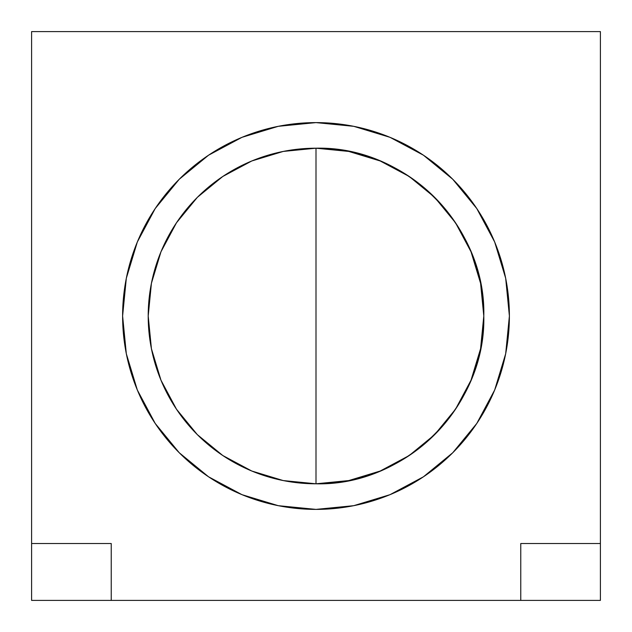 <?xml version="1.0" encoding="UTF-8"?>
<svg xmlns="http://www.w3.org/2000/svg" width="632" height="632" viewBox="0 0 632 632"><rect width="100%" height="100%" fill="white"/><g stroke="black" fill="none" stroke-linecap="round" stroke-linejoin="round"><path stroke-width="0.95" d="M316 509.392A193.392 193.392 0 0 1 122.608 316A193.392 193.392 0 0 1 316 122.608L278.27 126.321L241.993 137.326L208.56 155.203L179.251 179.251L155.203 208.56L137.326 241.993L126.321 278.27L122.608 316L126.321 353.73L137.326 390.007L155.203 423.44L179.251 452.749L208.56 476.797L241.993 494.674L278.27 505.679L316 509.392L353.73 505.679L390.007 494.674L423.44 476.797L452.749 452.749L476.797 423.44L494.674 390.007L505.679 353.73L509.392 316L505.679 278.27L494.674 241.993L476.797 208.56L452.749 179.251L423.44 155.203L390.007 137.326L353.73 126.321L316 122.608A193.392 193.392 0 0 1 509.392 316A193.392 193.392 0 0 1 316 509.392M31.6 31.6L31.6 600.4L111.232 600.4L31.6 600.4L31.6 31.6L600.4 31.6L31.6 31.6M600.4 600.4L600.4 31.6L600.4 543.52L520.768 543.52L520.768 600.4L111.232 600.4L111.232 543.52L31.6 543.52L111.232 543.52L111.232 600.4L520.768 600.4L520.768 543.52L600.4 543.52L600.4 600.4L520.768 600.4L600.4 600.4M434.65 434.65L455.514 409.22L471.022 380.211L480.573 348.738L483.796 316A167.796 167.796 0 0 1 316 483.796C405.665 486.111 486.111 405.665 483.796 316C486.111 226.335 405.665 145.889 316 148.204L316 483.796A167.796 167.796 0 0 1 148.204 316L151.427 348.738L160.978 380.211L176.486 409.22L197.287 434.587M434.65 197.35L409.22 176.486L380.211 160.978L348.738 151.427L316 148.204A167.796 167.796 0 0 1 483.796 316L480.573 283.262L471.022 251.789L455.514 222.78L434.713 197.413M197.35 197.35L176.486 222.78L160.978 251.789L151.427 283.262L148.204 316A167.796 167.796 0 0 1 316 148.204L283.262 151.427L251.789 160.978L222.78 176.486L197.413 197.287M197.35 434.65L222.78 455.514L251.789 471.022L283.262 480.573L316 483.796L348.738 480.573L380.211 471.022L409.22 455.514L434.587 434.713M316 483.796L316 148.204A167.796 167.796 0 0 0 148.204 316A167.796 167.796 0 0 0 316 483.796"/></g></svg>
